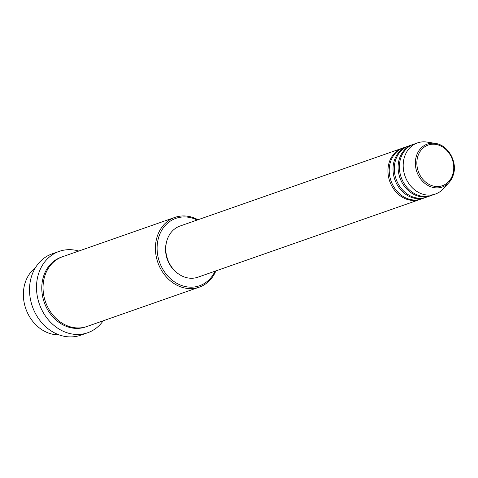 <?xml version="1.0" encoding="UTF-8"?>
<svg xmlns="http://www.w3.org/2000/svg" width="478" height="478" viewBox="0 0 478 478"><rect width="100%" height="100%" fill="white"/><g stroke="black" fill="none" stroke-linecap="round" stroke-linejoin="round"><path stroke-width="0.72" d="M420.754 199.165A27.097 22.699 -109.3 0 1 420.12 199.398A27.097 22.699 -109.3 0 1 395.503 191.391A27.097 22.699 -109.3 0 1 389.026 163.046A27.097 22.699 -109.3 0 1 402.213 148.246A27.097 22.699 -109.3 0 1 402.852 148.037M425.832 197.384A27.097 22.699 -109.3 0 1 425.199 197.617L421.393 198.95A27.097 22.699 -109.3 0 1 396.776 190.949A27.097 22.699 -109.3 0 1 390.293 162.598A27.097 22.699 -109.3 0 1 403.48 147.804L407.292 146.471A27.097 22.699 -109.3 0 1 407.931 146.256M425.199 197.617A27.097 22.699 -109.3 0 1 400.582 189.617A27.097 22.699 -109.3 0 1 394.099 161.265A27.097 22.699 -109.3 0 1 407.292 146.471M430.911 195.61A27.097 22.699 -109.3 0 1 430.278 195.843L426.466 197.175A27.097 22.699 -109.3 0 1 401.855 189.169A27.097 22.699 -109.3 0 1 395.372 160.823A27.097 22.699 -109.3 0 1 408.559 146.023L412.371 144.691A27.097 22.699 -109.3 0 1 413.01 144.481M430.278 195.843A27.097 22.699 -109.3 0 1 405.661 187.836A27.097 22.699 -109.3 0 1 399.178 159.491A27.097 22.699 -109.3 0 1 412.371 144.691M435.356 194.062L431.544 195.394A27.097 22.699 -109.3 0 1 406.933 187.394A27.097 22.699 -109.3 0 1 400.45 159.043A27.097 22.699 -109.3 0 1 413.637 144.248L417.449 142.916A27.097 22.699 -109.3 0 1 427.045 142.091L435.356 143.406A22.723 19.036 -109.3 0 0 416.254 156.503A22.723 19.036 -109.3 0 0 425.002 183.48A22.723 19.036 -109.3 0 0 449.045 182.506L443.369 188.72A27.097 22.699 -109.3 0 1 435.356 194.062A27.097 22.699 -109.3 0 1 410.739 186.061A27.097 22.699 -109.3 0 1 404.257 157.71A27.097 22.699 -109.3 0 1 417.449 142.916M35.486 267.614A36.949 30.956 70.7 0 0 24.832 283.812A36.949 30.956 70.7 0 0 59.027 334.851M197.151 220.041A35.719 29.923 70.7 0 0 158.517 237.853A35.719 29.923 70.7 0 0 176.197 282.952A35.719 29.923 70.7 0 0 215.058 271.187M215.889 270.901A36.949 30.956 -109.3 0 1 199.284 287.153A36.949 30.956 -109.3 0 1 165.711 276.242A36.949 30.956 -109.3 0 1 156.88 237.584A36.949 30.956 -109.3 0 1 174.864 217.406A36.949 30.956 -109.3 0 1 197.982 219.755M59.194 251.38L52.21 253.824A43.11 36.113 70.7 0 0 31.225 277.365A43.11 36.113 70.7 0 0 41.538 322.465A43.11 36.113 70.7 0 0 80.698 335.197L87.683 332.754A43.11 36.113 -109.3 0 1 48.517 320.021A43.11 36.113 -109.3 0 1 38.21 274.916A43.11 36.113 -109.3 0 1 59.194 251.38A43.11 36.113 -109.3 0 1 78.786 251.046M199.284 287.153L86.918 326.492A36.949 30.956 -109.3 0 1 53.351 315.582A36.949 30.956 -109.3 0 1 44.514 276.923A36.949 30.956 -109.3 0 1 62.498 256.746L174.864 217.406M420.12 199.398L197.928 277.186A27.097 22.699 -109.3 0 1 173.311 269.186A27.097 22.699 -109.3 0 1 166.834 240.834A27.097 22.699 -109.3 0 1 180.021 226.04L402.213 148.246M177.894 273.488A25.866 21.665 -109.3 0 1 166.571 241.772A25.866 21.665 -109.3 0 1 166.673 241.426M103.2 320.792A43.11 36.113 -109.3 0 1 87.683 332.754M452.887 173.938A21.534 18.039 70.7 0 0 440.841 146.005A21.534 18.039 70.7 0 0 417.694 156.814A21.534 18.039 70.7 0 0 429.734 184.747A21.534 18.039 70.7 0 0 452.887 173.938M86.279 326.707A36.949 30.956 -109.3 0 1 52.335 316.322A36.949 30.956 -109.3 0 1 43.241 277.365A36.949 30.956 -109.3 0 1 61.865 256.979M453.389 174.578A22.723 19.036 -109.3 0 1 449.045 182.506L453.437 174.5C457.595 161.636 447.934 144.912 435.356 143.406"/></g></svg>
